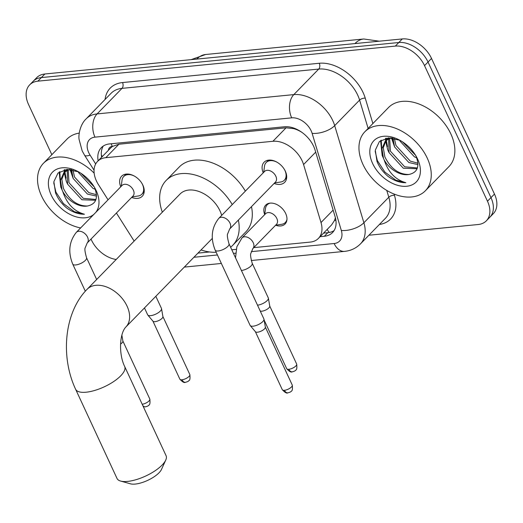 <?xml version="1.0" encoding="UTF-8"?>
<svg xmlns="http://www.w3.org/2000/svg" width="523" height="523" viewBox="0 0 523 523"><rect width="100%" height="100%" fill="white"/><g stroke="black" fill="none" stroke-linecap="round" stroke-linejoin="round"><path stroke-width="0.78" d="M264.716 214.607A13.52 9.081 44.3 0 1 265.723 205.101A13.52 9.081 44.3 0 1 285.689 213.534A13.52 9.081 44.3 0 1 285.081 223.988A13.52 9.081 44.3 0 1 275.601 225.23M120.767 186.796A14.383 9.662 44.3 0 1 121.637 176.192A14.383 9.662 44.3 0 1 142.877 185.162A14.383 9.662 44.3 0 1 142.23 196.282A14.383 9.662 44.3 0 1 131.652 197.413M263.219 172.819A14.383 9.662 44.3 0 1 264.095 162.215A14.383 9.662 44.3 0 1 285.336 171.191A14.383 9.662 44.3 0 1 284.689 182.305A14.383 9.662 44.3 0 1 274.111 183.442M253.747 247.634L310.224 242.097A25.352 17.03 -135.7 0 0 318.429 238.39A25.352 17.03 -135.7 0 0 321.004 222.543L303.569 164.555A25.352 17.03 -135.7 0 0 302.137 160.809A25.352 17.03 -135.7 0 0 272.908 141.288L105.79 157.685A25.352 17.03 -135.7 0 0 97.579 161.391A25.352 17.03 -135.7 0 0 98.461 184.678L108.052 199.825M295.044 128.553A8.453 5.675 -135.7 0 0 293.952 128.56L293.612 128.593A25.352 17.03 44.3 0 1 301.686 132.208M97.579 161.391L110.693 147.95A25.352 17.03 44.3 0 1 112.641 146.348L112.301 146.381A8.453 5.675 -135.7 0 0 108.405 150.291M318.429 238.39L331.602 224.89L334.491 220.464L335.413 217.803M293.612 128.593L286.055 127.815L118.93 144.211L112.641 146.348M197.969 253.106L209.599 251.968M231.8 249.791L236.167 249.36M116.413 213.038L134.032 240.881A25.352 17.03 -135.7 0 0 134.15 241.07M158.188 216.43A13.52 9.081 44.3 0 1 158.881 215.581A13.52 9.081 44.3 0 1 159.711 214.875M51.842 154.684L28.53 104.463A25.352 17.03 44.3 0 1 29.667 84.87L33.165 81.287A25.352 17.03 44.3 0 1 41.376 77.581L398.807 42.52A25.352 17.03 44.3 0 1 428.03 62.034L490.973 197.635A25.352 17.03 44.3 0 1 489.835 217.228A25.352 17.03 44.3 0 0 490.973 197.635L428.03 62.034A25.352 17.03 44.3 0 0 398.807 42.52L41.376 77.581A25.352 17.03 44.3 0 0 33.165 81.287L36.662 77.698A25.352 17.03 44.3 0 1 44.873 73.991L402.305 38.931A25.352 17.03 44.3 0 1 431.527 58.452L494.47 194.053A25.352 17.03 44.3 0 1 493.333 213.646L486.338 220.817A25.352 17.03 44.3 0 1 478.127 224.524L368.898 235.239M320.089 236.69L324.332 236.272A25.352 17.03 -135.7 0 0 332.536 232.565A25.352 17.03 -135.7 0 0 335.112 216.718L315.062 150.036A25.352 17.03 -135.7 0 0 313.63 146.29A25.352 17.03 -135.7 0 0 284.407 126.769L109.555 143.923A25.352 17.03 -135.7 0 0 101.344 147.63A25.352 17.03 -135.7 0 0 98.134 160.823M71.546 171.067A33.805 22.705 44.3 0 1 70.893 169.57L71.638 172.472M392.976 139.536A33.805 22.705 44.3 0 1 392.322 138.039L393.067 140.942M29.667 84.87A25.352 17.03 44.3 0 1 37.878 81.163L395.31 46.102A25.352 17.03 44.3 0 1 424.532 65.623L487.475 201.218A25.352 17.03 44.3 0 1 486.338 220.817M116.198 259.473A25.352 17.03 44.3 0 1 91.473 240.064L91.015 239.07M101.632 157.24A25.352 17.03 44.3 0 1 103.293 146.028M334.092 230.584A25.352 17.03 44.3 0 1 327.829 232.689L323.587 233.108M362.969 164.431A42.252 28.379 44.3 0 1 364.864 131.77A42.252 28.379 44.3 0 1 427.252 158.123A42.252 28.379 44.3 0 1 425.356 190.777A42.252 28.379 44.3 0 1 362.969 164.431M364.864 131.77L388.471 107.575A42.252 28.379 44.3 0 1 450.859 133.927A42.252 28.379 44.3 0 1 448.963 166.582L425.356 190.777M399.951 140.301L388.445 137.889L379.43 141.524L375.292 150.16L376.991 161.411C379.325 167.144 382.993 172.126 388.001 176.356C394.015 180.696 399.971 182.808 405.861 182.697C395.434 179.814 388.19 172.185 384.124 159.79A21.129 14.193 44.3 0 0 408.881 174.479C417.583 172.597 419.943 166.425 415.948 155.959M417.609 159.07A29.576 19.867 44.3 0 1 406.704 186.253A29.576 19.867 44.3 0 1 372.611 163.483A29.576 19.867 44.3 0 1 374.507 140.072A29.576 19.867 44.3 0 1 398.761 139.674A29.576 19.867 44.3 0 1 416.615 157.09A29.576 19.867 44.3 0 1 417.609 159.07M389.635 138.242L390.42 151.193L404.697 166.804L417.38 167.948M388.648 138.673L389.027 152.611L403.311 168.223L417.086 168.752M394.375 138.399L395.97 145.499L410.254 161.11L417.91 163.189M392.989 138.144A33.805 22.705 44.3 0 1 392.989 138.137L394.577 146.924L408.862 162.535L417.936 164.588M402.396 141.772L415.602 155.318M399.749 140.21L400.134 141.23L414.412 156.841L416.72 157.822M388.903 137.869L385.268 141.112L381.953 148.695L383.477 158.306L384.124 159.79M386.085 140.341L383.294 147.787L384.863 156.88C390.792 168.681 398.794 174.545 408.881 174.479M390.694 137.889L385.359 141.02M399.579 140.131L400.154 141.282M391.472 137.948L394.604 146.976M385.614 138.294L385.601 140.772M385.608 140.962L387.733 149.846L389.053 152.664M380.6 140.55L382.182 155.534L383.496 158.358M386.281 138.157L386.294 140.059M386.301 140.157L387.517 146.636M381.228 140.118L381.96 152.324M375.187 151.343L377.325 160.515L384.882 172.093L395.787 180.16L405.861 182.697M80.614 227.95A42.252 28.379 44.3 0 1 41.539 195.955A42.252 28.379 44.3 0 1 43.435 163.3A42.252 28.379 44.3 0 1 94.153 173.133M43.435 163.3L67.042 139.098A42.252 28.379 44.3 0 1 79.254 133.11M78.522 171.832L67.016 169.419L58.001 173.054L53.862 181.69L55.562 192.941C57.896 198.675 61.564 203.656 66.571 207.886C72.586 212.227 78.542 214.338 84.432 214.227C74.005 211.344 66.761 203.709 62.695 191.32A21.129 14.193 44.3 0 0 87.452 206.01C96.154 204.127 98.514 197.956 94.519 187.482M93.833 214.404A29.576 19.867 44.3 0 1 51.182 195.014A29.576 19.867 44.3 0 1 53.078 171.603A29.576 19.867 44.3 0 1 77.332 171.198A29.576 19.867 44.3 0 1 95.186 188.62A29.576 19.867 44.3 0 1 96.18 190.594A29.576 19.867 44.3 0 1 95.774 212.41M68.206 169.772L68.99 182.717L83.268 198.328L95.951 199.479M67.219 170.197L67.598 184.142L81.882 199.753L95.657 200.283M72.945 169.929L74.541 177.029L88.825 192.641L96.48 194.719M71.559 169.674A33.805 22.705 44.3 0 1 71.559 169.668L73.148 178.454L87.433 194.066L96.507 196.118M80.967 173.303L94.173 186.848M78.319 171.74L78.705 172.76L92.983 188.372L95.291 189.346M67.474 169.4L63.839 172.642L60.524 180.226L62.047 189.836L62.695 191.32M64.656 171.864L61.864 179.317L63.433 188.411C69.363 200.211 77.365 206.075 87.452 206.01M69.265 169.419L63.93 172.551M78.149 171.662L78.725 172.812M70.036 169.478L73.174 178.506M64.185 169.825L64.172 172.302M64.179 172.492L66.303 181.376L67.617 184.194M59.171 172.08L60.753 187.064L62.067 189.888M64.852 169.687L64.865 171.59M64.872 171.688L66.088 178.166M59.799 171.649L60.531 183.854M53.758 182.873L55.896 192.046L63.453 203.624L74.358 211.691L84.432 214.227M165.739 460.103L161.489 469.419A18.593 6.779 155.1 0 1 135.241 484.069A18.593 6.779 155.1 0 1 130.462 483.821L120.604 481.055A27.039 9.865 -24.9 0 0 127.553 481.415A27.039 9.865 -24.9 0 0 165.739 460.103A27.039 9.865 -24.9 0 0 166.072 455.69L124.664 366.479A27.039 9.865 155.1 0 1 113.569 381.627A27.039 9.865 155.1 0 1 86.145 392.204A27.039 9.865 155.1 0 1 75.606 389.249L117.015 478.46A27.039 9.865 -24.9 0 0 120.604 481.055M221.68 215.404A27.039 18.168 -135.7 0 0 219.993 210.874A27.039 18.168 -135.7 0 0 180.069 194.007L87.132 289.271C64.002 312.623 60.407 356.948 75.606 389.249M162.339 212.181A46.475 31.223 44.3 0 1 166.157 180.435A46.475 31.223 44.3 0 1 232.245 204.571M166.157 180.435L179.271 166.987A46.475 31.223 44.3 0 1 245.359 191.13M238.37 220.072A46.475 31.223 44.3 0 1 232.696 245.346A46.475 31.223 44.3 0 1 230.604 247.216M216.169 252.249A46.475 31.223 44.3 0 1 201.048 249.948M251.485 206.631A46.475 31.223 44.3 0 1 245.81 231.898L232.696 245.346M274.608 182.932L280.661 182.017A12.676 8.512 -135.7 0 0 284.342 180.219A12.676 8.512 -135.7 0 0 284.911 170.42A12.676 8.512 -135.7 0 0 284.519 169.635M276.772 162.078A12.676 8.512 -135.7 0 0 266.194 162.516A12.676 8.512 -135.7 0 0 264.481 166.236L263.723 172.309M275.804 176.173A7.603 5.106 -135.7 0 0 264.579 171.433L218.764 218.392A7.603 5.106 -135.7 0 1 220.869 217.326A7.603 5.106 -135.7 0 1 229.996 223.138A7.603 5.106 -135.7 0 1 229.649 229.015L275.464 182.05A7.603 5.106 -135.7 0 0 275.804 176.173M215.188 250.144A7.603 2.772 155.1 0 0 217.797 251.001A7.603 2.772 155.1 0 0 218.156 250.975A7.603 2.772 155.1 0 0 225.871 248A7.603 2.772 155.1 0 0 228.989 243.738L263.906 318.958A7.603 2.772 155.1 0 1 263.984 319.22A7.603 2.772 155.1 0 1 262.794 321.593A7.603 2.772 155.1 0 1 253.073 326.195A7.603 2.772 155.1 0 1 250.256 325.594A7.603 2.772 155.1 0 1 250.105 325.365L215.188 250.144C210.338 238.155 211.527 227.57 218.764 218.392M265.305 326.986A5.492 2 155.1 0 1 265.364 327.176A5.492 2 155.1 0 1 264.501 328.889A5.492 2 155.1 0 1 257.479 332.21A5.492 2 155.1 0 1 255.446 331.778L250.256 325.594M132.149 196.903L138.203 195.994A12.676 8.512 -135.7 0 0 141.883 194.19A12.676 8.512 -135.7 0 0 142.452 184.39A12.676 8.512 -135.7 0 0 142.06 183.606M134.313 176.048A12.676 8.512 -135.7 0 0 123.735 176.486A12.676 8.512 -135.7 0 0 122.029 180.213L121.264 186.28M133.352 190.15A7.603 5.106 -135.7 0 0 122.121 185.404L76.306 232.369A7.603 5.106 -135.7 0 1 78.411 231.303A7.603 5.106 -135.7 0 1 87.537 237.109A7.603 5.106 -135.7 0 1 87.191 242.986L133.005 196.027A7.603 5.106 -135.7 0 0 133.352 190.15M122.846 340.957A5.492 2 155.1 0 1 122.905 341.146A5.492 2 155.1 0 1 122.042 342.859A5.492 2 155.1 0 1 120.558 344.062M270.286 203.107A12.676 8.512 -135.7 0 0 267.201 204.8A12.676 8.512 -135.7 0 0 265.494 208.52L264.73 214.593M252.871 248.536L276.477 224.334A7.603 5.106 -135.7 0 0 276.817 218.457A7.603 5.106 -135.7 0 0 265.586 213.717L241.979 237.913A7.603 5.106 -135.7 0 1 244.084 236.847A7.603 5.106 -135.7 0 1 253.21 242.659A7.603 5.106 -135.7 0 1 252.871 248.536L250.903 253.282C250.197 254.283 250.628 257.604 252.204 263.259A7.603 2.772 155.1 0 1 249.105 267.508A7.603 2.772 155.1 0 1 241.404 270.489M252.204 263.259L268.306 297.94A7.603 2.772 155.1 0 1 268.384 298.202A7.603 2.772 155.1 0 1 267.194 300.575A7.603 2.772 155.1 0 1 257.506 305.177M269.705 305.968A5.492 2 155.1 0 1 269.763 306.158A5.492 2 155.1 0 1 268.9 307.87A5.492 2 155.1 0 1 261.879 311.192A5.492 2 155.1 0 1 260.225 311.035M275.621 225.21L281.668 224.302A12.676 8.512 -135.7 0 0 285.349 222.497A12.676 8.512 -135.7 0 0 286.957 219.372M155.834 296.299L161.463 308.42A7.603 2.772 155.1 0 1 161.542 308.681A7.603 2.772 155.1 0 1 160.352 311.054A7.603 2.772 155.1 0 1 150.631 315.657A7.603 2.772 155.1 0 1 147.813 315.055A7.603 2.772 155.1 0 1 147.663 314.826L144.472 307.942M162.856 316.448A5.492 2 155.1 0 1 162.915 316.637A5.492 2 155.1 0 1 162.058 318.35A5.492 2 155.1 0 1 155.037 321.671A5.492 2 155.1 0 1 153.004 321.24L147.813 315.055M315.689 152.128L303.569 164.555M101.357 155.181L101.554 155.494A25.352 6.269 -32.3 0 0 102.593 156.253M293.952 128.56A25.352 16.344 -95.6 0 1 293.723 128.057M329.255 232.487A25.352 16.344 -95.6 0 1 327.169 229.427M334.491 220.464A25.352 11.944 -16.7 0 0 335.91 220.366M112.301 146.381A25.352 16.344 -95.6 0 1 111.222 143.76M286.055 127.815L272.908 141.288M333.125 210.115L321.004 222.543M118.93 144.211L105.79 157.685M191.104 59.648L205.617 54.503A29.576 19.07 84.4 0 0 196.91 58.962A33.805 22.705 -135.7 0 0 194.661 59.302M357.412 43.337A33.805 22.705 -135.7 0 0 355.058 43.448A29.576 19.07 -95.6 0 1 363.766 38.99L379.24 41.193M354.927 43.579L196.785 59.092M44.873 73.991L37.878 81.163M402.305 38.931L395.31 46.102M431.527 58.452L424.532 65.623M494.47 194.053L487.475 201.218M251.269 251.648L334.145 243.522A16.899 11.356 -135.7 0 0 341.329 230.48L312.133 133.358A16.899 11.356 -135.7 0 0 311.172 130.861A16.899 11.356 -135.7 0 0 291.69 117.852L94.977 137.144A16.899 11.356 -135.7 0 0 88.747 152.677A16.899 11.356 -135.7 0 0 90.093 155.141L95.683 163.974M94.977 137.144A16.899 10.898 84.4 0 1 97.095 113.909L293.808 94.611A33.805 22.705 44.3 0 1 332.778 120.636A33.805 22.705 44.3 0 1 334.687 125.631L359.602 100.089A33.805 22.705 -135.7 0 0 357.693 95.094A33.805 22.705 -135.7 0 0 318.729 69.069L122.016 88.367A33.805 22.705 -135.7 0 0 111.066 93.31L86.151 118.852A33.805 22.705 44.3 0 1 97.095 113.909L122.016 88.367A4.223 2.726 -95.6 0 0 122.539 82.556L319.259 63.263A4.223 2.726 -95.6 0 1 318.729 69.069L293.808 94.611A16.899 10.898 84.4 0 0 291.69 117.852M86.151 118.852C80.117 124.461 78.3 134.941 79.078 139.412L82.157 150.833L84.556 155.213A16.899 4.177 -32.3 0 0 90.093 155.141M319.259 63.263A38.029 25.542 44.3 0 1 363.093 92.538A38.029 25.542 44.3 0 1 365.244 98.161L372.879 123.559M394.067 194.033L394.447 195.282A38.029 25.542 44.3 0 1 379.391 224.485M105.084 99.448A38.029 25.542 44.3 0 1 122.539 82.556M312.133 133.358A16.899 7.963 -16.7 0 0 334.687 125.631L363.89 222.759L388.805 197.217L386.759 190.418M341.329 230.48A16.899 7.963 -16.7 0 0 363.89 222.759A33.805 22.705 44.3 0 1 360.458 243.888L385.379 218.346A33.805 22.705 -135.7 0 0 388.805 197.217A4.223 1.994 163.3 0 1 394.447 195.282M368.127 128.429L359.602 100.089A4.223 1.994 163.3 0 1 365.244 98.161M193.902 257.277L217.431 254.969M233.474 253.394L235.598 253.184M334.145 243.522A16.899 10.898 84.4 0 0 344.539 251.38C350.783 250.739 356.091 248.242 360.458 243.888M327.829 232.689L324.332 236.272M124.664 366.479C118.597 354.248 119.473 333.556 125.84 327.038A27.039 18.168 -135.7 0 0 127.056 306.138A27.039 18.168 -135.7 0 0 95.886 285.316A27.039 18.168 -135.7 0 0 87.132 289.271M282.302 389.707C284.885 392.525 286.722 393.577 287.82 392.858C289.912 392.322 291.043 391.779 291.219 391.23C292.37 390.988 292.717 388.942 292.265 385.078A5.492 2 155.1 0 1 290.017 388.158A5.492 2 155.1 0 1 284.447 390.302A5.492 2 155.1 0 1 282.302 389.707L255.381 331.7M287.82 392.858A5.492 3.543 -95.6 0 1 284.447 390.302M143.309 406.646L145.361 406.835C147.453 406.299 148.584 405.756 148.761 405.201C149.911 404.965 150.258 402.913 149.813 399.056A5.492 2 155.1 0 1 147.663 402.063A5.492 2 155.1 0 1 142.197 404.253M145.361 406.835A5.492 3.543 -95.6 0 1 142.825 405.613M87.191 242.986L85.229 247.739C84.517 248.732 84.955 252.06 86.53 257.708A7.603 2.772 155.1 0 1 83.412 261.971A7.603 2.772 155.1 0 1 75.698 264.945A7.603 2.772 155.1 0 1 75.345 264.971A7.603 2.772 155.1 0 1 72.736 264.115C67.879 252.125 69.069 241.541 76.306 232.369M286.702 368.689C289.284 371.507 291.128 372.559 292.22 371.84C294.312 371.304 295.443 370.761 295.619 370.212C296.77 369.97 297.116 367.924 296.665 364.06A5.492 2 155.1 0 1 294.416 367.139A5.492 2 155.1 0 1 288.846 369.29A5.492 2 155.1 0 1 286.702 368.689L264.135 320.063M292.22 371.84A5.492 3.543 -95.6 0 1 288.846 369.29M179.86 379.168C182.442 381.986 184.279 383.039 185.377 382.32C187.469 381.79 188.6 381.241 188.777 380.692C189.927 380.45 190.274 378.404 189.823 374.54A5.492 2 155.1 0 1 187.574 377.619A5.492 2 155.1 0 1 182.004 379.77A5.492 2 155.1 0 1 179.86 379.168L152.938 321.161M185.377 382.32A5.492 3.543 -95.6 0 1 182.004 379.77M101.554 155.494L102.253 156.599M205.617 54.503L363.766 38.99M184.325 267.096L221.373 263.461M251.249 260.526L344.539 251.38M84.556 155.213L94.048 170.217M212.312 238.403L125.84 327.038M266.194 162.516L268.508 160.143M265.364 327.176L263.984 319.22M284.342 180.219L286.656 177.846M228.989 243.738C227.413 238.089 226.975 234.762 227.688 233.761L229.649 229.015M292.265 385.078L265.344 327.078M123.735 176.486L126.05 174.113M72.736 264.115L85.314 291.219M122.905 341.146L121.892 335.289M141.883 194.19L144.198 191.817M86.53 257.708L96.65 279.511M149.813 399.056L122.885 341.048M267.201 204.8L268.534 203.434M269.763 306.158L268.384 298.202M285.349 222.497L286.682 221.131M235.52 257.813L236.854 246.771L241.979 237.913M296.665 364.06L269.744 306.06M162.915 316.637L161.542 308.681M189.823 374.54L162.901 316.539"/></g></svg>
